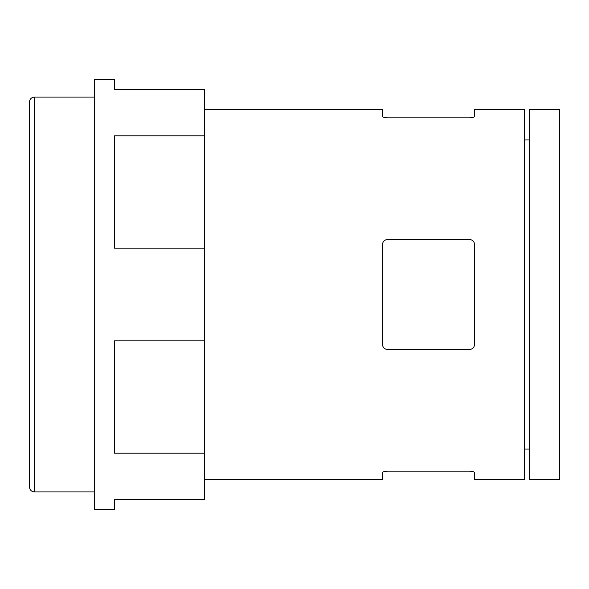 <?xml version="1.0" encoding="UTF-8"?>
<svg xmlns="http://www.w3.org/2000/svg" width="589" height="589" viewBox="0 0 589 589"><rect width="100%" height="100%" fill="white"/><g stroke="black" fill="none" stroke-linecap="round" stroke-linejoin="round"><path stroke-width="0.88" d="M387.518 471.171C384.44 471.288 382.769 471.782 382.519 472.65C382.769 471.782 384.433 471.288 387.518 471.171L469.536 471.171C472.614 471.288 474.278 471.782 474.535 472.65L474.535 479.534L524.541 479.534L524.541 109.466L474.535 109.466L474.535 116.35C474.278 117.218 472.614 117.712 469.536 117.829L387.518 117.829C384.44 117.712 382.769 117.218 382.519 116.35C382.769 117.218 384.433 117.712 387.518 117.829M29.45 119.317L29.45 294.5M559.55 109.466L559.55 479.534L529.548 479.534L529.548 109.466L559.55 109.466M529.548 139.968L524.541 139.968M204.486 135.816L204.486 248.153L114.465 248.153L114.465 135.816L204.486 135.816L204.486 89.476L114.465 89.476L114.465 79.456L94.461 79.456L94.461 509.544L114.465 509.544L114.465 499.524L204.486 499.524L204.486 453.184L114.465 453.184L114.465 340.847L204.486 340.847L204.486 453.184M204.486 248.153L204.486 340.847M94.461 97.06L34.449 97.06L34.449 491.94C31.416 491.638 29.744 489.974 29.45 486.934L29.45 102.066C29.744 99.026 31.416 97.362 34.449 97.06M204.486 109.466L382.519 109.466L382.519 116.35M382.519 244.494C382.769 241.497 384.433 239.833 387.518 239.487L469.536 239.487C472.614 239.826 474.278 241.497 474.535 244.494L474.535 344.506C474.278 347.503 472.614 349.167 469.536 349.513L387.518 349.513C384.44 349.174 382.769 347.503 382.519 344.506L382.519 244.494M204.486 479.534L382.519 479.534L382.519 472.65M529.548 449.032L524.541 449.032M94.461 491.94L34.449 491.94"/></g></svg>
